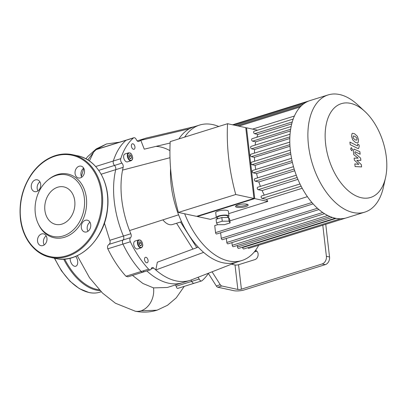 <?xml version="1.0" encoding="UTF-8"?>
<svg xmlns="http://www.w3.org/2000/svg" width="407" height="407" viewBox="0 0 407 407"><rect width="100%" height="100%" fill="white"/><g stroke="black" fill="none" stroke-linecap="round" stroke-linejoin="round"><path stroke-width="0.61" d="M108.969 244.383L123.123 239.962A3.18 1.842 72.7 0 0 122.939 244.098A80.815 46.769 72.7 0 0 141.188 271.489A3.18 1.842 72.7 0 0 142.888 272.171A3.18 1.842 -107.3 0 1 141.188 271.489A80.815 46.769 -107.3 0 1 122.939 244.098A3.18 1.842 -107.3 0 1 123.123 239.962A3.18 1.842 72.7 0 0 123.407 236.06A3.18 1.842 -107.3 0 1 123.123 239.962L130.55 237.642A3.18 1.842 72.7 0 0 130.84 233.74L123.407 236.06A74.45 43.086 -107.3 0 1 115.725 169.663A74.45 43.086 72.7 0 0 123.407 236.06L109.819 240.303C110.434 242.099 110.149 243.457 108.969 244.383C107.57 245.416 107.183 246.896 107.809 248.819C112.978 259.457 119.027 268.6 125.961 276.241L127.94 276.836L142.888 272.171A3.18 1.842 -107.3 0 0 143.819 271.026M107.809 248.819L130.372 241.778A3.18 1.842 -107.3 0 1 130.55 237.642M98.733 170.355L114.499 165.435A3.18 1.842 -107.3 0 1 115.725 169.663A3.18 1.842 72.7 0 0 114.499 165.435A3.18 1.842 -107.3 0 1 113.324 161.004A3.18 1.842 72.7 0 0 114.499 165.435L121.927 163.115A3.18 1.842 -107.3 0 1 120.757 158.684L113.324 161.004A80.815 46.769 -107.3 0 1 126.007 140.293A80.815 46.769 72.7 0 0 113.324 161.004L95.665 166.519M87.82 159.931L93.59 152.193A80.815 46.769 72.7 0 1 96.286 149.578A3.18 1.842 72.7 0 1 96.632 149.369L126.409 140.069A3.18 1.842 72.7 0 0 126.007 140.293A3.18 1.842 -107.3 0 1 126.409 140.069L133.842 137.744A3.18 1.842 -107.3 0 1 136.314 139.621A3.18 1.842 72.7 0 0 138.787 141.499A3.18 1.842 72.7 0 0 139.067 141.366L138.482 141.55M137.159 140.893L138.121 140.593A74.45 43.086 72.7 0 0 137.174 140.908A74.45 43.086 -107.3 0 1 138.121 140.593L145.548 138.273A74.45 43.086 72.7 0 0 140.802 140.313A74.45 43.086 72.7 0 0 139.067 141.366M175.493 284.915L176.145 286.248L191.738 281.379A3.18 1.842 72.7 0 0 194.215 283.252A3.18 1.842 -107.3 0 1 191.738 281.379A3.18 1.842 72.7 0 0 190.878 280.092A3.18 1.842 -107.3 0 1 191.738 281.379L199.171 279.054A3.18 1.842 72.7 0 0 197.827 277.386M146.851 270.93A74.45 43.086 72.7 0 0 182.504 282.728A74.45 43.086 -107.3 0 1 146.851 270.93M101.165 174.211L123.158 167.343A3.18 1.842 72.7 0 0 121.927 163.115M199.171 279.054A3.18 1.842 -107.3 0 0 201.643 280.932A3.18 1.842 -107.3 0 0 202.045 280.708A80.815 46.769 72.7 0 0 208.374 273.463L216.285 285.938A3.18 1.842 72.7 0 0 217.831 287.22L233.883 290.69A7.636 1.938 -6.6 0 0 244.546 289.85L325.29 264.636A6.364 4.93 -77.8 0 0 329.533 256.975L326.389 256.293A6.364 4.93 102.2 0 1 322.146 263.955L325.29 264.636M151.195 268.885L153.729 268.091A3.18 1.842 72.7 0 0 152.177 267.567A3.18 1.842 72.7 0 0 151.251 268.706A3.18 1.842 -107.3 0 1 150.32 269.846A3.18 1.842 -107.3 0 1 148.616 269.164L125.961 276.241M130.372 241.778A80.815 46.769 72.7 0 0 148.616 269.164M153.729 268.091A74.45 43.086 72.7 0 0 155.805 269.973L157.336 262.2L198.234 247.141M192.933 249.089L176.557 223.255M162.907 219.856A15.909 9.208 72.7 0 0 172.482 224.527L181.537 221.698M169.917 150.631A64.906 37.561 72.7 0 0 155.917 146.393M170.131 143.025L144.256 149.16L140.802 140.313L189.321 128.8A70.95 41.061 72.7 0 0 178.912 138.904M96.286 149.578L133.435 137.973A3.18 1.842 -107.3 0 1 133.842 137.744M133.435 137.973A80.815 46.769 72.7 0 0 120.757 158.684M123.158 167.343A74.45 43.086 72.7 0 0 122.558 170.106A74.45 43.086 72.7 0 0 129.553 230.566A74.45 43.086 72.7 0 0 130.84 233.74M131.161 160.699L127.447 161.859A4.136 2.396 -107.3 0 1 123.926 158.628A4.136 2.396 -107.3 0 1 124.98 153.963L128.693 152.803A4.136 2.396 72.7 0 0 127.64 157.468A4.136 2.396 72.7 0 0 131.161 160.699C132.433 159.915 132.916 158.761 132.601 157.224C131.644 153.241 130.133 153.037 130.215 153.022L128.693 152.803M134.946 146.922A2.864 1.659 -107.3 0 1 134.03 149.277A2.864 1.659 -107.3 0 1 131.593 147.034A2.864 1.659 -107.3 0 1 132.321 143.808A2.864 1.659 -107.3 0 1 134.946 146.922M141.239 247.792L137.52 248.952A4.136 2.396 -107.3 0 1 134.005 245.721A4.136 2.396 -107.3 0 1 135.058 241.056L138.772 239.896A4.136 2.396 72.7 0 0 137.719 244.556A4.136 2.396 72.7 0 0 141.239 247.792C142.511 247.008 142.989 245.853 142.679 244.317C142.236 242.038 141.371 240.603 140.079 240.008L138.772 239.896M148.077 260.424A2.864 1.659 -107.3 0 1 147.161 262.774A2.864 1.659 -107.3 0 1 144.724 260.536A2.864 1.659 -107.3 0 1 145.452 257.31A2.864 1.659 -107.3 0 1 148.077 260.424M129.93 154.558L131.232 155.871L131.476 157.987L130.418 158.791L129.121 157.478L128.871 155.362L129.93 154.558M128.973 156.207L129.395 157.763M131.232 155.871L129.253 156.492M131.476 157.987L130.062 158.43M141.555 245.08L140.496 245.884L139.194 244.571L138.95 242.455L140.008 241.651L141.31 242.964L141.555 245.08L140.14 245.523M139.474 244.856L139.046 243.3M141.31 242.964L139.326 243.584M255.504 250.386A4.772 3.699 102.2 0 1 258.124 254.904A4.772 3.699 102.2 0 1 254.914 259.61L238.568 264.713A2.544 0.646 -6.6 0 1 235.017 264.993L231.43 264.219M235.017 264.993L237.846 289.448A2.544 0.646 173.4 0 0 241.402 289.168L322.146 263.955M326.389 256.293L322.792 225.219M256.863 251.16L254.258 251.974M237.846 289.448L221.795 285.984A3.18 1.842 -107.3 0 1 220.248 284.702L212.072 271.805M196.779 247.675L180.52 222.013M218.737 126.47A70.95 41.061 72.7 0 0 212.861 124.618A70.95 41.061 72.7 0 0 199.603 125.061L193.844 126.857A70.95 41.061 72.7 0 0 189.321 128.8M147.309 137.79A74.45 43.086 72.7 0 0 147.253 137.805A74.45 43.086 72.7 0 0 145.548 138.273M170.574 168.478A70.95 41.061 72.7 0 0 178.602 214.815A70.95 41.061 72.7 0 0 203.617 252.365A70.95 41.061 72.7 0 0 236.146 262.312L241.9 260.516A70.95 41.061 72.7 0 0 258.71 245.228M203.617 252.365L155.805 269.973A74.45 43.086 72.7 0 0 189.937 280.408A74.45 43.086 72.7 0 0 191.6 279.823A74.45 43.086 72.7 0 0 191.697 279.782M169.994 157.702L122.558 170.106M178.602 214.815L129.553 230.566M325.753 224.293L329.533 256.975M199.603 125.061A70.95 41.061 72.7 0 0 184.671 137.108M184.656 213.777A70.95 41.061 72.7 0 0 241.9 260.516M44.892 210.322A19.185 14.866 -77.8 0 0 55.774 224.415A19.185 14.866 -77.8 0 0 74.359 208.796A19.185 14.866 -77.8 0 0 63.879 186.905A19.185 14.866 -77.8 0 0 44.892 210.322M47.634 180.265L48.387 179.629A32.601 25.265 102.2 0 1 83.328 187.144A32.601 25.265 102.2 0 1 73.596 232.224A32.601 25.265 102.2 0 1 38.665 224.644L38.238 223.758A31.497 24.41 102.2 0 1 35.307 213.314A31.497 24.41 102.2 0 1 47.634 180.265A31.497 24.41 102.2 0 1 81.395 187.52A31.497 24.41 102.2 0 1 71.988 231.079A31.497 24.41 102.2 0 1 38.238 223.758M46.947 238.299A6.044 4.686 -77.8 0 0 43.518 233.862A6.044 4.686 -77.8 0 0 37.536 241.239A6.044 4.686 -77.8 0 0 40.965 245.68A6.044 4.686 -77.8 0 0 46.947 238.299M40.695 184.259A6.044 4.686 -77.8 0 0 37.266 179.823A6.044 4.686 -77.8 0 0 31.283 187.2A6.044 4.686 -77.8 0 0 34.712 191.641A6.044 4.686 -77.8 0 0 40.695 184.259M84.478 170.589A6.044 4.686 -77.8 0 0 81.049 166.148A6.044 4.686 -77.8 0 0 75.066 173.524A6.044 4.686 -77.8 0 0 78.495 177.966A6.044 4.686 -77.8 0 0 84.478 170.589M90.73 224.628A6.044 4.686 -77.8 0 0 87.302 220.187A6.044 4.686 -77.8 0 0 81.319 227.569A6.044 4.686 -77.8 0 0 84.748 232.005A6.044 4.686 -77.8 0 0 90.73 224.628M87.998 231.257A6.044 4.686 102.2 0 1 87.215 228.841A6.044 4.686 102.2 0 1 89.952 222.212M81.746 177.213A6.044 4.686 102.2 0 1 80.962 174.801A6.044 4.686 102.2 0 1 83.7 168.172M37.958 190.888A6.044 4.686 102.2 0 1 37.179 188.472A6.044 4.686 102.2 0 1 39.911 181.848M44.21 244.928A6.044 4.686 102.2 0 1 43.432 242.511A6.044 4.686 102.2 0 1 46.164 235.887M70.157 258.175A6.044 3.5 72.7 0 0 70.202 259.656A6.044 3.5 72.7 0 0 75.738 266.234A6.044 3.5 72.7 0 0 77.732 262.245A6.044 3.5 72.7 0 0 75.697 256.364M361.36 164.657L356.802 160.343L360.861 160.343L360.597 158.094L354.935 153.261L354.843 152.457L355.357 151.852L360.159 154.243L359.859 151.669L353.993 149.084L353.337 151.267L353.734 154.68L358.135 158.14L354.136 158.135L354.37 160.144L358.852 164.367L354.802 163.909L355.113 166.565L361.62 166.911L361.36 164.657M355.001 151.78L355.357 151.852M353.251 136.091L353.088 137.149L353.525 138.487L355.255 139.911L356.858 140.156L357.025 139.123L356.583 137.759L354.843 136.33L353.469 135.943M352.757 139.983L355.555 142.486L357.595 142.989L358.094 142.659L358.567 139.891L357.351 136.264L354.543 133.755L352.513 133.257L352.014 133.593L351.541 136.376L352.757 139.983M350.208 144.668L357.626 148.382L358.582 148.53L359.239 146.357L359.071 144.892L357.621 144.164L357.738 145.151L357.224 145.757L349.908 142.094L350.208 144.668M357.575 145.828L357.224 145.757M351.389 147.614L350.564 148.957L351.75 150.732L352.574 149.389L351.083 147.619M351.75 150.732L352.055 150.722M235.943 205.815A6.364 1.618 173.4 0 0 241.906 206.13A6.364 1.618 173.4 0 0 247.634 204.462M237.927 204.899A6.364 1.618 -6.6 0 1 244.526 203.983A6.364 1.618 -6.6 0 1 248.178 205.016A6.364 1.618 -6.6 0 1 242.043 207.351A6.364 1.618 -6.6 0 1 235.536 206.481A6.364 1.618 -6.6 0 1 237.927 204.899M216.529 222.985L216.102 219.317L221.825 217.531L228.612 217.486L229.685 219.225L230.108 222.899L224.389 224.684L217.597 224.725L216.529 222.985L222.247 221.199L229.039 221.154L230.108 222.899M228.612 217.486L229.039 221.154M221.825 217.531L222.247 221.199M217.714 218.813L217.552 217.409A5.093 1.292 -6.6 0 1 219.465 216.148A5.093 1.292 -6.6 0 1 224.745 215.415A5.093 1.292 -6.6 0 1 227.666 216.239L227.813 217.491M217.664 218.376A6.364 1.618 -6.6 0 1 216.29 217.557A6.364 1.618 -6.6 0 1 218.681 215.98A6.364 1.618 -6.6 0 1 225.28 215.064A6.364 1.618 -6.6 0 1 228.932 216.097A6.364 1.618 -6.6 0 1 227.778 217.206M216.29 217.557L215.725 212.668A6.364 1.618 -6.6 0 1 218.111 211.085A6.364 1.618 -6.6 0 1 224.71 210.17A6.364 1.618 -6.6 0 1 228.368 211.202L228.932 216.097M253.953 198.443L245.757 127.64L227.564 123.713A144.607 83.689 -107.3 0 0 235.755 194.51L253.953 198.443L196.586 216.356L178.393 212.423L235.755 194.51M245.808 128.042L246.545 127.813L254.736 198.611L197.375 216.524L197.329 216.122M300.005 183.969L261.543 195.981A1.272 0.738 72.7 0 0 261.167 197.222A1.272 0.738 72.7 0 0 262.062 198.418L266.57 199.389A55.042 31.853 72.7 0 0 267.791 201.429L254.736 198.611M296.271 175.203L257.672 187.256A1.272 0.738 72.7 0 0 257.295 188.497A1.272 0.738 72.7 0 0 258.191 189.693L262.113 190.542A55.042 31.853 72.7 0 0 264.265 195.131M293.493 166.661L254.787 178.749A1.272 0.738 72.7 0 0 254.411 179.986A1.272 0.738 72.7 0 0 255.306 181.186L258.857 181.954A55.042 31.853 72.7 0 0 260.424 186.396M291.529 158.303L252.727 170.416A1.272 0.738 72.7 0 0 252.355 171.657A1.272 0.738 72.7 0 0 253.251 172.853L256.563 173.57A55.042 31.853 72.7 0 0 257.631 177.859M290.303 150.107L251.429 162.251A1.272 0.738 72.7 0 0 251.053 163.487A1.272 0.738 72.7 0 0 251.948 164.687L255.103 165.369A55.042 31.853 72.7 0 0 255.733 169.48M289.804 142.079L250.86 154.238A1.272 0.738 72.7 0 0 250.483 155.479A1.272 0.738 72.7 0 0 251.378 156.675L254.446 157.341A55.042 31.853 72.7 0 0 254.665 161.238M290.054 134.208L251.043 146.393A1.272 0.738 72.7 0 0 250.666 147.634A1.272 0.738 72.7 0 0 251.562 148.83L254.609 149.486A55.042 31.853 72.7 0 0 254.426 153.124M291.132 126.521L252.055 138.726A1.272 0.738 72.7 0 0 251.679 139.962A1.272 0.738 72.7 0 0 252.574 141.163L255.682 141.834A55.042 31.853 72.7 0 0 255.097 145.126M293.198 119.048L254.054 131.268A1.272 0.738 72.7 0 0 253.683 132.509A1.272 0.738 72.7 0 0 254.579 133.71L257.865 134.417A55.042 31.853 72.7 0 0 256.883 137.22M246.545 127.813L257.529 130.184M178.393 212.423A144.607 83.689 -107.3 0 1 170.202 141.626L227.564 123.713M197.375 216.524L210.424 219.342L216.285 217.516M267.791 201.429L228.648 213.655M257.865 134.417L291.743 123.84M255.682 141.834L290.394 130.993M254.609 149.486L289.82 138.492M254.446 157.341L289.972 146.245M255.103 165.369L290.827 154.212M256.563 173.57L292.394 162.378M258.857 181.954L294.724 170.752M262.113 190.542L297.924 179.36M307.392 196.657L229.874 220.869M217.587 224.705L214.733 225.595L215.542 232.606A1.272 0.738 -107.3 0 0 216.707 233.989L313.11 203.887M266.57 199.389L302.208 188.263M252.564 129.111L294.398 116.046M364.921 111.503L357.595 104.726A61.406 35.536 72.7 0 0 328.113 94.928A61.406 35.536 72.7 0 0 310.032 154.757A61.406 35.536 72.7 0 0 353.245 212.54A61.406 35.536 72.7 0 0 364.723 212.159A61.406 35.536 72.7 0 0 383.389 187.327L385.556 177.584A49.125 28.429 -107.3 0 1 361.441 197.756A49.125 28.429 -107.3 0 1 325.193 133.145A49.125 28.429 -107.3 0 1 364.921 111.503A49.125 28.429 -107.3 0 1 385.556 177.584M328.113 94.928L310.032 100.575A61.406 35.536 72.7 0 0 306.212 102.203A61.406 35.536 72.7 0 0 301.439 105.718A61.406 35.536 72.7 0 0 293.086 119.363A61.406 35.536 72.7 0 0 291.041 126.974A61.406 35.536 72.7 0 0 290.008 134.803A61.406 35.536 72.7 0 0 289.82 142.816A61.406 35.536 72.7 0 0 290.4 150.997A61.406 35.536 72.7 0 0 291.733 159.335A61.406 35.536 72.7 0 0 293.829 167.842A61.406 35.536 72.7 0 0 296.779 176.531A61.406 35.536 72.7 0 0 300.732 185.439A61.406 35.536 72.7 0 0 312.749 203.48A61.406 35.536 72.7 0 0 318.6 209.29A61.406 35.536 72.7 0 0 324.267 213.533A61.406 35.536 72.7 0 0 329.787 216.458A61.406 35.536 72.7 0 0 335.164 218.188A61.406 35.536 72.7 0 0 340.41 218.752A61.406 35.536 72.7 0 0 345.512 218.121A61.406 35.536 72.7 0 0 346.642 217.806L364.723 212.159M318.905 209.554L222.436 239.677A1.272 0.738 -107.3 0 1 221.271 238.293L220.63 232.763M324.516 213.69L227.991 243.834A1.272 0.738 -107.3 0 1 226.821 242.45L226.363 238.451M329.975 216.539L233.389 246.698A1.272 0.738 -107.3 0 1 232.224 245.314L231.914 242.608M332.29 217.404L237.495 247.008A1.272 0.738 72.7 0 0 238.66 248.392L335.292 218.213M237.495 247.008L237.317 245.472M242.582 247.166L242.628 247.563A1.272 0.738 72.7 0 0 243.793 248.947L340.476 218.752M247.853 247.68A1.272 0.738 72.7 0 0 248.794 248.326L345.528 218.121M132.499 275.412L142.949 283.501L153.536 287.891L167.292 287.479L189.937 280.408M104.395 223.051L109.819 240.303M184.239 286.37L176.277 297.817L167.475 305.296L157.066 310.19C149.857 312.378 142.511 312.703 135.038 311.157A18.849 14.606 -77.8 0 0 135.205 311.187A18.849 14.606 -77.8 0 0 140.99 310.816A18.849 14.606 -77.8 0 0 153.536 287.891M93.595 152.193L89.398 160.969M176.145 286.248C176.648 288.08 177.335 288.711 178.205 288.151M194.617 283.028A3.18 1.842 -107.3 0 1 194.215 283.252L201.643 280.932M132.534 157.183A3.816 2.208 -107.3 0 1 129.365 159.595A3.816 2.208 -107.3 0 1 128.627 153.246A3.816 2.208 -107.3 0 1 132.534 157.183M142.613 244.276A3.816 2.208 -107.3 0 1 139.438 246.688A3.816 2.208 -107.3 0 1 138.706 240.334A3.816 2.208 -107.3 0 1 142.613 244.276M256.761 251.068L255.24 250.737M241.402 289.168L238.568 264.713M217.831 287.22L221.795 285.984M220.248 284.702L216.285 285.938M20.635 218.518A51.862 40.191 -77.8 0 0 86.187 242.76A51.862 40.191 -77.8 0 0 76.201 156.456A51.862 40.191 -77.8 0 0 20.635 218.518M72.482 154.685A52.498 40.685 102.2 0 1 101.165 214.586A52.498 40.685 102.2 0 1 50.315 257.316L55.428 258.42A52.498 40.685 -77.8 0 0 106.278 215.69A52.498 40.685 -77.8 0 0 77.595 155.784L72.482 154.685C66.773 153.47 60.999 153.795 55.154 155.652C46.225 158.618 38.543 164.479 32.117 173.234C22.695 186.808 18.788 201.953 20.396 218.681C22.466 238.299 34.712 254.187 50.315 257.316M101.206 291.783L100.086 292.134A58.862 34.066 -107.3 0 1 89.082 292.501A58.862 34.066 -107.3 0 1 54.701 258.262M100.122 290.684A58.862 34.066 -107.3 0 1 96.515 290.181A58.862 34.066 -107.3 0 1 63.665 259.106M99.283 289.804A58.226 33.695 -107.3 0 1 96.937 289.413A58.226 33.695 -107.3 0 1 64.637 259.045M292.257 121.942L254.579 133.71M290.639 129.273L252.574 141.163M289.881 136.864L251.562 148.83M289.886 144.653L251.378 156.675M290.603 152.615L251.948 164.687M292.028 160.745L253.251 172.853M294.19 169.042L255.306 181.186M297.166 177.523L258.191 189.693M303.515 103.958L235.063 125.331M300.208 106.97L238.817 126.145M301.129 186.218L262.062 198.418M311.91 202.513L215.542 232.606M336.101 218.371L242.628 247.563M317.44 208.262L221.271 238.293M322.72 212.505L226.821 242.45M327.711 215.496L232.224 245.314M81.344 176.373L83.817 168.386M96.632 149.369L106.532 143.961L119.663 142.175M157.066 310.19L140.99 310.816M150.32 269.846L142.888 272.171M194.648 126.608L147.253 137.805M236.945 262.062L191.6 279.823M55.428 258.42C78.592 264.362 104.899 239.23 107.524 208.939C110.745 183.684 97.207 159.493 77.595 155.784M54.38 258.191L61.482 270.858L69.973 281.222L79.299 288.604L88.879 292.511C92.806 293.355 96.545 293.228 100.086 292.134M301.521 105.642L237.078 125.768M308.938 100.951L232.575 124.796M306.247 102.182L233.323 124.959M135.205 311.187L115.405 303.215L102.523 293.081L89.494 277.696L77.274 255.667M85.897 158.832L87.658 156.634L96.2 148.947L106.532 143.961M177.849 288.365L194.215 283.252"/></g></svg>
